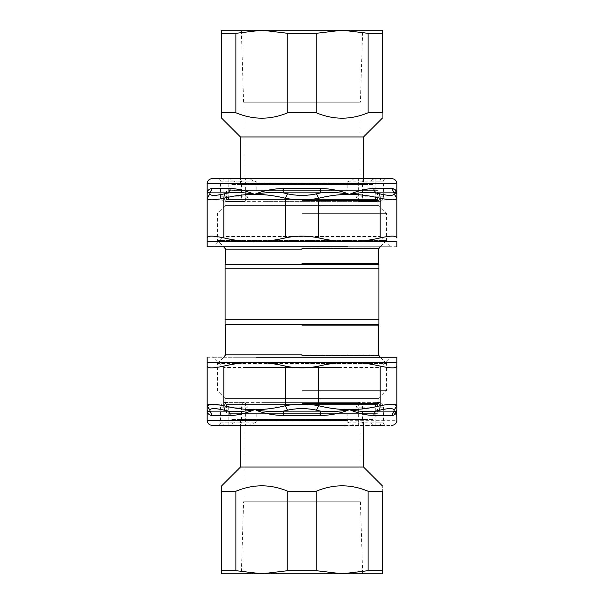 <?xml version="1.0" encoding="UTF-8"?>
<svg xmlns="http://www.w3.org/2000/svg" width="604" height="604" viewBox="0 0 604 604"><rect width="100%" height="100%" fill="white"/><g stroke="black" fill="none" stroke-linecap="round" stroke-linejoin="round"><path stroke-width="0.45" stroke-dasharray="3.02 2.27" d="M302 404.529L377.87 404.529L302 404.529M302 403.502L378.897 403.502L302 403.502M225.103 398.376L217.417 390.69L217.417 363.517L386.583 363.517L302 363.517L386.583 363.517L386.583 390.69L378.897 398.376L225.103 398.376L378.897 398.376L225.103 398.376L225.103 403.502L226.13 404.529M302 390.69L386.583 390.69L302 390.69M378.897 268.803L378.897 264.363L225.103 264.363L225.103 319.818L378.897 319.818L378.897 268.803L225.103 268.803M378.897 319.818L378.897 324.257L225.103 324.257M378.897 205.624L225.103 205.624L378.897 205.624L225.103 205.624L225.103 200.498L226.13 199.471L377.87 199.471L302 199.471L377.87 199.471L378.897 200.498L378.897 205.624L386.583 213.31L386.583 240.483L217.417 240.483L386.583 240.483L217.417 240.483L223.676 246.749M302 213.31L386.583 213.31L302 213.31M302 200.498L378.897 200.498L302 200.498M228.871 425.435L228.697 407.179C228.561 404.272 228.048 402.672 227.149 402.377L376.851 402.377C375.952 402.672 375.439 404.272 375.303 407.179L375.303 413.642L368.984 413.642L368.984 422.03L374.299 425.435L382.498 425.435L221.502 425.435L229.701 425.435L235.016 422.03L235.016 413.642L231.536 413.642L377.523 413.642L352.238 413.642L356.149 413.642L356.149 407.179L358.625 402.785L359.954 402.377L376.851 402.377C378.859 403.298 379.924 404.899 380.044 407.179L383.51 407.179C383.389 404.891 382.279 403.291 380.18 402.377L380.18 367.504L390.433 357.251L213.567 357.251L223.82 367.504L380.18 367.504M228.697 413.642L375.303 413.642M339.478 367.504L245.156 367.504M247.851 407.179L223.956 407.179C224.076 404.899 225.141 403.298 227.149 402.377L244.046 402.377L245.375 402.785L247.851 407.179L247.851 413.642L347.217 413.642L347.217 422.03L256.783 422.03L254.488 422.868C251.543 423.819 250.267 424.672 250.66 425.435M396.836 409.655L396.836 405.745L396.836 409.655C396.888 411.437 395.99 411.928 394.133 411.135L394.095 410.184L396.836 405.745L396.836 366.092C396.405 368.455 390.848 368.455 380.18 366.092L380.18 405.745L379.622 410.184L375.424 411.135C367.096 411.928 358.429 411.437 349.422 409.655L347.376 410.018C339.003 411.513 330.116 411.89 320.709 411.135L316.473 410.184L318.663 405.745C307.549 403.646 296.443 403.646 285.337 405.745L287.527 410.184L283.291 411.135C273.106 411.928 263.54 411.437 254.578 409.655C245.579 411.437 236.904 411.928 228.576 411.135L224.378 410.184L223.82 405.745L220.898 405.178M396.836 405.745L396.836 405.352L396.836 405.745M393.476 404.189L380.18 405.745C369.791 408.334 359.539 409.633 349.422 409.655C358.029 413.249 366.054 415.22 373.491 415.575L391.709 415.575L396.654 411.528M318.663 366.092C307.557 368.455 296.443 368.455 285.337 366.092L285.337 405.745C274.956 408.334 264.703 409.633 254.578 409.655C263.095 413.249 272.827 415.22 283.782 415.575L320.218 415.575C330.335 415.288 339.418 413.559 347.466 410.395L349.422 409.655C339.297 409.64 329.044 408.334 318.663 405.745L318.663 366.092C329.422 363.585 339.674 362.347 349.422 362.377L396.836 362.377M223.82 366.092C213.152 368.455 207.595 368.455 207.164 366.092L207.164 405.745L212.291 415.575L230.509 415.575C237.953 415.22 245.971 413.249 254.578 409.655L254.578 409.655C244.461 409.64 234.209 408.334 223.82 405.745L223.82 366.092C234.586 363.585 244.839 362.347 254.578 362.377L349.422 362.377C359.161 362.347 369.414 363.585 380.18 366.092M207.164 357.251L347.466 357.251M237.697 357.251L259.607 357.251M207.164 362.377L256.519 362.392C265.654 362.513 275.258 363.744 285.337 366.092M245.375 402.785L245.375 422.868L241.577 422.868L241.577 407.179C241.668 404.899 242.491 403.298 244.046 402.377M375.303 407.179L362.423 407.179C362.332 404.899 361.509 403.298 359.954 402.377L264.522 402.377M207.164 405.745L207.164 409.655C207.066 413.249 208.773 415.22 212.291 415.575M256.783 413.642L256.783 422.03M347.217 422.03L349.512 422.868C352.457 423.819 353.733 424.672 353.34 425.435M208.093 411.49L207.164 409.655M209.867 411.135L228.576 411.135L230.509 415.575M283.782 415.575L283.291 411.135L320.709 411.135L320.218 415.575M373.491 415.575L375.424 411.135L394.133 411.135L391.709 415.575M347.217 413.642L228.871 413.642M356.149 413.642L247.851 413.642M212.291 425.435L391.709 425.435M374.299 425.435L229.701 425.435M368.984 413.642L235.016 413.642M235.016 422.03L368.984 422.03M243.993 501.758L360.007 501.758L243.993 501.758L360.007 501.758L243.993 501.758L243.993 404.529L360.007 404.529L243.993 404.529M360.407 501.758L362.657 573.8L241.343 573.8L243.593 501.758L360.407 501.758L243.593 501.758M261.834 573.8L342.166 573.8L316.224 570.682L287.776 570.682L261.834 573.8L235.885 570.682L221.66 570.682L221.66 573.8L382.34 573.8L382.34 570.682L368.115 570.682L342.166 573.8M235.885 570.682L235.885 491.248C253.182 484.008 270.479 484.008 287.776 491.248L287.776 570.682M287.776 491.248L316.224 491.248C333.521 484.008 350.818 484.008 368.115 491.248L382.34 491.248C382.34 484.008 382.34 484.008 382.34 491.248L382.34 570.682M316.224 570.682L316.224 491.248M221.66 485.843L221.66 570.682M221.66 491.248L235.885 491.248M363.525 467.028L240.475 467.028M368.115 491.248L368.115 570.682M363.525 419.501L240.475 419.501L363.525 419.501L363.525 425.435M240.475 419.501L240.475 425.435M372.962 419.501L231.038 419.501L372.962 419.501L372.962 413.642L231.038 413.642L372.962 413.642M231.038 413.642L231.038 419.501M377.523 404.529L226.477 404.529L377.523 404.529L377.523 413.642M226.477 404.529L226.477 413.642M339.478 236.496L240.098 236.496L380.18 236.496L380.18 201.623L376.851 201.623C375.952 201.328 375.439 199.728 375.303 196.821L375.303 190.358L368.984 190.358L368.984 181.97L374.299 178.565L382.498 178.565L221.502 178.565L229.701 178.565L235.016 181.97L235.016 190.358L231.536 190.358L377.523 190.358L352.238 190.358L356.149 190.358L356.149 196.821L358.625 201.215L359.954 201.623C361.509 200.702 362.332 199.101 362.423 196.821L356.149 196.821M228.871 178.565L228.697 190.358L375.303 190.358M228.697 190.358L228.697 196.821C228.561 199.728 228.048 201.328 227.149 201.623L223.82 201.623L223.82 236.496L213.567 246.749L376.035 246.749L237.697 246.749M245.156 236.496L223.82 236.496M209.867 192.865L212.291 188.425C208.773 188.78 207.066 190.751 207.164 194.345L207.164 237.908C207.595 235.545 213.152 235.545 223.82 237.908L223.82 198.255C234.209 195.666 244.461 194.36 254.578 194.345C245.971 190.751 237.953 188.78 230.509 188.425L228.576 192.865L209.867 192.865L209.905 193.816L207.164 198.255C207.587 200.354 213.144 200.354 223.82 198.255L224.378 193.816L228.576 192.865C236.904 192.072 245.579 192.563 254.578 194.345L256.625 193.982C264.99 192.487 273.884 192.11 283.291 192.865L287.527 193.816L285.337 198.255L285.337 237.908C296.443 235.545 307.557 235.545 318.663 237.908L318.663 198.255L316.473 193.816L320.709 192.865C330.894 192.072 340.46 192.563 349.422 194.345C358.421 192.563 367.096 192.072 375.424 192.865L379.622 193.816L380.18 198.255L383.487 198.89M256.413 194.36C265.934 194.526 275.575 195.824 285.337 198.255C296.451 200.354 307.557 200.354 318.663 198.255C329.044 195.666 339.297 194.367 349.422 194.345C340.905 190.751 331.173 188.78 320.218 188.425L283.782 188.425C273.665 188.712 264.575 190.441 256.534 193.605L256.338 193.68M380.18 237.908C390.848 235.545 396.405 235.545 396.836 237.908L396.836 198.255L391.709 188.425L373.491 188.425C366.047 188.78 358.029 190.751 349.422 194.345L349.422 194.345C359.539 194.36 369.791 195.666 380.18 198.255L380.18 237.908C369.414 240.415 359.161 241.653 349.422 241.623L207.164 241.623M392.434 199.841L396.836 198.255L396.836 194.345L395.076 189.588M396.836 246.749L256.534 246.749M380.18 236.496L390.433 246.749L259.607 246.749M396.836 241.623L347.481 241.608C338.346 241.487 328.742 240.256 318.663 237.908M285.337 237.908C274.578 240.415 264.326 241.653 254.578 241.623C244.839 241.653 234.586 240.415 223.82 237.908M375.303 196.821L380.044 196.821C379.924 199.101 378.859 200.702 376.851 201.623L227.149 201.623C225.141 200.702 224.076 199.101 223.956 196.821L228.697 196.821M247.851 196.821L241.577 196.821C241.668 199.101 242.491 200.702 244.046 201.623L245.375 201.215L247.851 196.821L247.851 190.358L347.217 190.358L347.217 181.97L256.783 181.97L254.488 181.132C251.543 180.181 250.267 179.328 250.66 178.565M256.783 190.358L256.783 181.97M347.217 181.97L349.512 181.132C352.457 180.181 353.733 179.328 353.34 178.565M396.737 193.469L396.836 194.345M394.133 192.865L375.424 192.865L373.491 188.425M320.218 188.425L320.709 192.865L283.291 192.865L283.782 188.425M347.217 190.358L228.871 190.358M356.149 190.358L247.851 190.358M345.012 178.565L212.291 178.565M374.299 178.565L229.701 178.565M368.984 190.358L235.016 190.358M235.016 181.97L368.984 181.97M243.993 102.242L360.007 102.242L243.993 102.242L360.007 102.242L243.993 102.242L243.993 199.471L360.007 199.471L243.993 199.471M342.166 30.2L221.66 30.2L221.66 33.318L235.885 33.318L261.834 30.2L287.776 33.318L316.224 33.318L342.166 30.2L368.115 33.318L382.34 33.318L382.34 30.2L261.834 30.2M243.593 102.242L241.343 30.2L362.657 30.2L360.407 102.242L243.593 102.242L360.407 102.242M221.66 33.318L221.66 118.157M287.776 33.318L287.776 112.752C270.479 119.992 253.182 119.992 235.885 112.752L235.885 33.318M235.885 112.752L221.66 112.752M240.475 136.972L363.525 136.972M382.34 33.318L382.34 112.752C382.34 119.992 382.34 119.992 382.34 112.752L368.115 112.752C350.818 119.992 333.521 119.992 316.224 112.752L287.776 112.752M368.115 33.318L368.115 112.752M316.224 112.752L316.224 33.318M363.525 184.499L240.475 184.499L363.525 184.499L363.525 178.565M240.475 184.499L240.475 178.565M372.962 184.499L231.038 184.499L372.962 184.499L372.962 190.358L231.038 190.358L372.962 190.358M231.038 190.358L231.038 184.499M377.523 199.471L226.477 199.471L377.523 199.471L377.523 190.358M226.477 199.471L226.477 190.358M302 355.613L378.685 355.613L302 355.613M378.383 354.888L225.617 354.888M302 325.148L378.383 325.148L302 325.148M302 263.472L378.383 263.472L302 263.472M378.383 249.112L225.617 249.112M302 248.387L378.685 248.387L302 248.387M209.905 410.184C210.358 408.085 215.183 408.085 224.378 410.184M287.527 410.184C297.176 408.085 306.824 408.085 316.473 410.184M379.622 410.184C388.817 408.085 393.642 408.085 394.095 410.184M347.376 410.018L347.466 410.395M223.82 367.504L223.82 402.377C221.721 403.291 220.611 404.891 220.49 407.179L228.697 407.179M358.625 402.785L358.625 407.179L356.149 407.179M362.423 407.179L358.625 407.179L358.625 422.868L362.423 422.868L362.423 407.179M207.164 420.309L396.836 420.309M380.044 407.179L380.044 422.868L383.51 422.868L383.51 407.179M382.498 425.435C381.003 425.284 380.188 424.423 380.044 422.868L362.423 422.868L364.325 425.435M239.675 425.435L241.577 422.868L223.956 422.868L223.956 407.179M220.49 407.179L220.49 422.868L223.956 422.868C223.812 424.423 222.997 425.284 221.502 425.435M358.625 425.435L358.625 422.868L349.512 422.868M380.044 422.868L375.129 422.868L375.129 425.435M233.454 422.868L223.956 422.868M254.488 422.868L245.375 422.868L245.375 425.435M375.129 413.642L375.129 422.868L370.546 422.868M264.522 201.623L359.954 201.623M224.378 193.816C215.183 195.915 210.358 195.915 209.905 193.816M394.095 193.816C393.642 195.915 388.817 195.915 379.622 193.816M316.473 193.816C306.824 195.915 297.176 195.915 287.527 193.816M256.625 193.982L256.534 193.605M223.82 201.623C221.721 200.709 220.611 199.109 220.49 196.821L241.577 196.821L241.577 181.132L245.375 181.132L245.375 201.215M358.625 201.215L358.625 181.132L362.423 181.132L362.423 196.821L383.51 196.821C383.389 199.109 382.279 200.709 380.18 201.623M230.509 188.425L212.291 188.425M347.466 183.692L207.164 183.692M380.044 196.821L380.044 181.132L383.51 181.132L383.51 196.821M382.498 178.565C381.003 178.716 380.188 179.577 380.044 181.132L362.423 181.132L364.325 178.565M239.675 178.565L241.577 181.132L223.956 181.132L223.956 196.821M220.49 196.821L220.49 181.132L223.956 181.132C223.812 179.577 222.997 178.716 221.502 178.565M358.625 178.565L358.625 181.132L349.512 181.132M380.044 181.132L375.129 181.132L375.129 178.565M233.454 181.132L223.956 181.132M254.488 181.132L245.375 181.132L245.375 178.565M375.129 190.358L375.129 181.132L370.546 181.132M378.897 398.376L378.897 403.502L377.87 404.529M217.417 363.517L223.676 357.251M386.583 363.517L380.324 357.251M386.583 240.483L380.324 246.749M225.103 205.624L217.417 213.31L217.417 240.483M396.836 409.686L394.276 414.095M383.51 422.868C383.661 424.423 384.514 425.284 386.069 425.435M220.49 422.868C220.052 424.688 219.199 425.541 217.931 425.435M360.007 501.758L360.007 404.529M396.836 194.314L394.276 189.905M383.51 181.132C383.661 179.577 384.514 178.716 386.069 178.565M220.49 181.132C220.052 179.312 219.199 178.459 217.931 178.565M360.007 102.242L360.007 199.471"/><path stroke-width="0.91" d="M223.676 357.251L225.617 354.888L225.617 325.148L225.103 324.257L225.103 319.818L225.103 324.257L378.897 324.257L378.897 264.363L225.103 264.363L225.103 268.803L378.897 268.803M225.103 268.803L225.103 319.818L378.897 319.818M380.18 402.377L376.851 402.377M227.149 402.377L223.82 402.377M220.898 405.178L210.773 404.182L207.164 405.745C207.587 403.646 213.144 403.646 223.82 405.745L224.378 410.184L228.576 411.135C236.904 411.928 245.579 411.437 254.578 409.655L256.625 410.018C264.99 411.513 273.884 411.89 283.291 411.135L287.527 410.184L285.337 405.745L285.337 366.092C296.443 368.455 307.557 368.455 318.663 366.092L318.663 405.745L316.473 410.184L320.709 411.135C330.894 411.928 340.46 411.437 349.422 409.655C358.421 411.437 367.096 411.928 375.424 411.135L379.622 410.184L380.18 405.745C390.856 403.646 396.413 403.646 396.836 405.745L393.476 404.189M256.413 409.64C265.934 409.474 275.575 408.176 285.337 405.745C296.451 403.646 307.557 403.646 318.663 405.745C329.044 408.334 339.297 409.633 349.422 409.655C340.905 413.249 331.173 415.22 320.218 415.575L283.782 415.575C273.665 415.288 264.575 413.559 256.534 410.395L256.338 410.32M380.18 366.092C390.848 368.455 396.405 368.455 396.836 366.092L396.836 405.745L394.095 410.184L394.133 411.135C395.99 411.928 396.888 411.437 396.836 409.655C396.934 413.249 395.227 415.22 391.709 415.575L373.491 415.575C366.047 415.22 358.029 413.249 349.422 409.655L349.422 409.655C359.539 409.64 369.791 408.334 380.18 405.745L380.18 366.092C369.414 363.585 359.161 362.347 349.422 362.377L207.164 362.377L207.164 366.092C207.595 368.455 213.152 368.455 223.82 366.092L223.82 405.745C234.209 408.334 244.461 409.64 254.578 409.655C245.971 413.249 237.953 415.22 230.509 415.575L212.291 415.575C208.773 415.22 207.066 413.249 207.164 409.655L207.164 357.251M347.466 362.377L396.836 362.377L396.836 366.092L396.836 357.251L256.534 357.251M285.337 366.092C274.578 363.585 264.326 362.347 254.578 362.377C244.839 362.347 234.586 363.585 223.82 366.092M347.481 362.392C338.346 362.513 328.742 363.744 318.663 366.092M209.905 410.184L207.164 405.745L207.164 409.655C207.112 411.437 208.01 411.928 209.867 411.135L209.905 410.184C210.358 408.085 215.183 408.085 224.378 410.184M396.836 405.745L396.836 409.686M391.709 415.575L394.133 411.135L375.424 411.135L373.491 415.575M320.218 415.575L320.709 411.135L283.291 411.135L283.782 415.575M230.509 415.575L228.576 411.135L209.867 411.135L212.291 415.575M209.867 411.135L208.093 411.49M396.654 411.528L396.836 420.309C396.526 423.412 394.812 425.118 391.709 425.435M347.466 420.309L207.164 420.309C207.489 423.396 209.195 425.11 212.291 425.435L345.012 425.435M241.343 573.8L261.834 573.8L221.66 573.8L221.66 570.682L235.885 570.682L261.834 573.8L287.776 570.682L316.224 570.682L342.166 573.8L362.657 573.8M342.166 573.8L368.115 570.682L382.34 570.682L382.34 573.8L261.834 573.8M221.66 570.682L221.66 485.843L240.475 467.028L363.525 467.028L382.34 485.843M287.776 570.682L287.776 491.248C270.479 484.008 253.182 484.008 235.885 491.248L235.885 570.682M235.885 491.248L221.66 491.248M382.34 570.682L382.34 491.248C382.34 484.008 382.34 484.008 382.34 491.248L368.115 491.248C350.818 484.008 333.521 484.008 316.224 491.248L287.776 491.248M368.115 570.682L368.115 491.248M316.224 491.248L316.224 570.682M240.475 425.435L240.475 467.028M359.954 201.623L376.851 201.623M227.149 201.623L244.046 201.623M383.487 198.89L392.434 199.841M396.836 237.908C396.405 235.545 390.848 235.545 380.18 237.908L380.18 198.255L379.622 193.816L375.424 192.865C367.096 192.072 358.429 192.563 349.422 194.345L347.376 193.982C339.003 192.487 330.116 192.11 320.709 192.865L316.473 193.816L318.663 198.255C307.549 200.354 296.443 200.354 285.337 198.255L287.527 193.816L283.291 192.865C273.106 192.072 263.54 192.563 254.578 194.345C245.579 192.563 236.904 192.072 228.576 192.865L224.378 193.816L223.82 198.255C213.144 200.354 207.587 200.354 207.164 198.255L209.905 193.816L209.867 192.865C208.01 192.072 207.112 192.563 207.164 194.345C207.112 192.563 208.01 192.072 209.867 192.865L212.291 188.425L230.509 188.425C237.953 188.78 245.971 190.751 254.578 194.345C263.095 190.751 272.827 188.78 283.782 188.425L320.218 188.425C330.335 188.712 339.418 190.441 347.466 193.605L349.422 194.345C358.029 190.751 366.054 188.78 373.491 188.425L391.709 188.425C395.227 188.78 396.934 190.751 396.836 194.345L396.836 237.908M207.164 198.255L207.164 183.692L396.836 183.692L396.836 194.345C396.888 192.563 395.99 192.072 394.133 192.865L394.095 193.816L396.836 198.255C396.405 200.354 390.856 200.354 380.18 198.255C369.791 195.666 359.539 194.367 349.422 194.345L349.422 194.345C339.297 194.36 329.044 195.666 318.663 198.255L318.663 237.908C307.557 235.545 296.443 235.545 285.337 237.908L285.337 198.255C274.956 195.666 264.703 194.367 254.578 194.345L254.578 194.345C244.461 194.36 234.209 195.666 223.82 198.255L223.82 237.908C213.152 235.545 207.595 235.545 207.164 237.908L207.164 194.345C207.066 190.751 208.773 188.78 212.291 188.425M223.82 237.908C234.586 240.415 244.839 241.653 254.578 241.623L207.164 241.623L207.164 237.908L207.164 246.749L347.466 246.749M285.337 237.908C275.258 240.256 265.654 241.487 256.519 241.608L396.836 241.623L396.836 246.749M318.663 237.908C329.422 240.415 339.674 241.653 349.422 241.623C359.161 241.653 369.414 240.415 380.18 237.908M373.491 188.425L375.424 192.865L394.133 192.865L396.737 193.469M395.076 189.588L391.709 188.425L394.133 192.865M209.867 192.865L228.576 192.865L230.509 188.425M283.782 188.425L283.291 192.865L320.709 192.865L320.218 188.425M207.164 183.692C207.489 180.604 209.195 178.89 212.291 178.565L391.709 178.565C394.812 178.882 396.526 180.588 396.836 183.692M362.657 30.2L342.166 30.2L316.224 33.318L287.776 33.318L261.834 30.2L241.343 30.2M221.66 30.2L261.834 30.2L235.885 33.318L221.66 33.318L221.66 30.2M261.834 30.2L382.34 30.2L382.34 33.318L368.115 33.318L342.166 30.2M235.885 33.318L235.885 112.752C253.182 119.992 270.479 119.992 287.776 112.752L287.776 33.318M287.776 112.752L316.224 112.752C333.521 119.992 350.818 119.992 368.115 112.752L382.34 112.752C382.34 119.992 382.34 119.992 382.34 112.752L382.34 33.318M316.224 33.318L316.224 112.752M363.525 178.565L363.525 136.972L240.475 136.972L221.66 118.157L221.66 33.318M221.66 112.752L235.885 112.752M368.115 112.752L368.115 33.318M240.475 178.565L240.475 136.972M302 355.613L378.685 355.613L302 355.613M302 354.888L225.617 354.888L302 354.888M302 325.148L378.383 325.148L302 325.148M302 263.472L378.383 263.472L302 263.472M302 249.112L225.617 249.112L302 249.112M302 248.387L378.685 248.387L302 248.387M394.095 410.184C393.642 408.085 388.817 408.085 379.622 410.184M316.473 410.184C306.824 408.085 297.176 408.085 287.527 410.184M256.625 410.018L256.534 410.395M209.905 193.816C210.358 195.915 215.183 195.915 224.378 193.816M287.527 193.816C297.176 195.915 306.824 195.915 316.473 193.816M379.622 193.816C388.817 195.915 393.642 195.915 394.095 193.816M347.376 193.982L347.466 193.605M380.324 357.251L378.383 354.888L378.383 325.148L378.897 324.257M380.324 246.749L378.383 249.112L378.383 263.472L378.897 264.363M223.676 246.749L225.617 249.112L225.617 263.472L225.103 264.363M207.164 409.655L207.164 420.309M363.525 425.435L363.525 467.028M396.836 198.255L396.836 194.314M363.525 136.972L382.34 118.157"/></g></svg>
